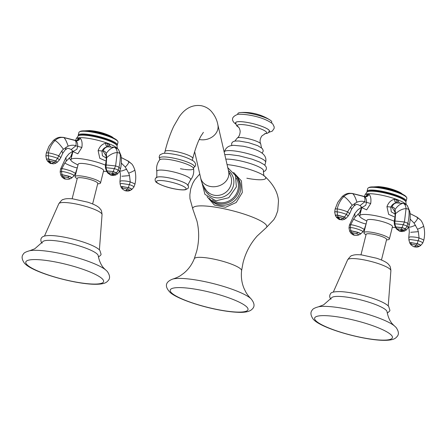 <?xml version="1.0" encoding="UTF-8"?>
<svg xmlns="http://www.w3.org/2000/svg" width="446" height="446" viewBox="0 0 446 446"><rect width="100%" height="100%" fill="white"/><g stroke="black" fill="none" stroke-linecap="round" stroke-linejoin="round"><path stroke-width="0.67" d="M264.578 176.148C263.926 176.454 263.558 174.676 263.469 170.818A21.297 4.047 -165.9 0 0 238.075 160.426A21.297 4.047 -165.9 0 0 225.754 159.155M212.368 199.903A16.524 15.593 137.7 0 0 237.941 189.79A16.524 15.593 -42.3 0 0 236.33 178.06M235.455 175.222L236.687 176.571A17.478 16.496 -42.3 0 1 240.288 191.551A17.478 16.496 137.7 0 1 227.672 204.591A17.478 16.496 137.7 0 1 210.852 200.12L209.62 198.765A17.478 16.496 137.7 0 0 226.44 203.237A17.478 16.496 137.7 0 0 239.056 190.197A17.478 16.496 -42.3 0 0 235.455 175.222A17.478 16.496 -42.3 0 0 235.087 174.832M209.62 198.765A17.478 16.496 137.7 0 1 209.269 198.364M157.583 177.04A16.234 3.083 14.1 0 1 168.549 177.803A16.234 3.083 -165.9 0 1 187.253 184.493C188.597 185.631 188.836 186.963 187.961 188.491L185.335 189.773C182.86 190.107 179.348 189.834 174.804 188.953C165.098 187.214 155.437 182.843 155.476 181.254C154.617 179.114 155.32 177.709 157.583 177.04M237.311 137.992A12.204 2.319 -165.9 0 1 248.706 138.812A12.204 2.319 -165.9 0 1 260.47 143.495A12.204 2.319 14.1 0 1 260.732 143.874C259.589 141.56 259.946 138.94 261.791 136.002L265.342 133.577A15.092 2.866 14.1 0 0 266.245 131.904A15.092 2.866 -165.9 0 0 248.623 125.449A15.092 2.866 -165.9 0 0 237.724 126.369A15.092 2.866 14.1 0 0 238.114 126.736L238.465 127.082C239.19 127.645 239.764 129.022 240.182 131.219C240.004 134.519 239.045 136.777 237.311 137.992L234.841 141.081M238.694 127.35L236.575 125.727L235.672 122.717A17.383 3.306 14.1 0 1 250.986 123.191A17.383 3.306 14.1 0 1 268.96 130.143A17.383 3.306 14.1 0 1 269.39 131.185L267.801 133.137L264.539 133.839M269.267 131.564A17.478 3.323 -165.9 0 0 269.05 130.16A17.478 3.323 -165.9 0 0 249.977 122.957A17.478 3.323 -165.9 0 0 235.605 123.107M271.581 122.862L271.765 122.115A17.478 3.323 14.1 0 0 271.335 121.067A17.478 3.323 -165.9 0 0 269.969 119.98A17.478 3.323 -165.9 0 0 255.625 114.639A17.478 3.323 -165.9 0 0 240.461 112.57A17.478 3.323 -165.9 0 0 237.863 113.602L237.679 114.343M29.704 250.73L34.794 248.779L42.799 241.721A28.65 5.447 14.1 0 1 68.929 243.137A28.65 5.447 14.1 0 1 97.473 254.343A28.65 5.447 14.1 0 1 98.204 255.636C99.742 264.015 103.266 267.528 103.974 268.314L105.485 269.763A42.27 8.034 -165.9 0 0 68.801 255.43A42.27 8.034 -165.9 0 0 29.704 250.73C25.935 251.761 23.822 252.876 23.382 254.075C21.397 256.288 21.731 259.31 24.391 263.134C31.8 271.999 71.115 283.249 92.578 284.225C105.34 284.726 106.889 281.95 108.3 280.445C110.273 278.271 109.928 275.266 107.269 271.419L105.485 269.763M72.135 198.805L77.281 178.316A10.565 2.007 14.1 0 1 86.585 178.601A10.565 2.007 14.1 0 1 97.512 182.827A10.565 2.007 14.1 0 1 97.774 183.462L92.623 203.95M105.423 165.143A21.297 4.047 -165.9 0 0 83.614 159.116A21.297 4.047 -165.9 0 0 70.892 159.696A21.297 4.047 -165.9 0 0 71.421 160.978A21.297 4.047 -165.9 0 0 74.371 163.052L77.983 165.014M116.858 148.072A21.297 4.047 -165.9 0 0 95.489 139.721A21.297 4.047 -165.9 0 0 76.199 138.751A21.297 4.047 -165.9 0 0 76.093 138.996L75.697 140.568M75.073 176.599A13.124 2.492 -165.9 0 1 86.636 176.956A13.124 2.492 -165.9 0 1 100.205 182.202A13.124 2.492 14.1 0 1 100.528 182.994L103.639 170.606A13.124 2.492 14.1 0 0 103.316 169.82A13.124 2.492 -165.9 0 0 89.746 164.574A13.124 2.492 -165.9 0 0 78.184 164.217L75.073 176.599A13.124 2.492 -165.9 0 0 75.402 177.391A13.124 2.492 14.1 0 0 77.197 178.656M100.528 182.994A13.124 2.492 14.1 0 1 97.685 183.802M76.199 138.751L78.072 136.086A20.154 3.83 14.1 0 1 78.485 135.74A20.154 3.83 14.1 0 1 97.585 137.357A20.154 3.83 14.1 0 1 116.523 144.972A20.154 3.83 14.1 0 1 116.83 145.374A20.154 3.83 14.1 0 1 117.036 145.875L117.354 148.395M78.485 135.74L79.187 135.333A19.552 3.719 14.1 0 1 97.724 136.905A19.552 3.719 14.1 0 1 116.099 144.292A19.552 3.719 -165.9 0 1 116.4 144.682L116.83 145.374M78.306 135.857A20.154 3.83 14.1 0 1 78.217 135.227A20.154 3.83 14.1 0 1 95.968 135.779A20.154 3.83 14.1 0 1 116.807 143.835A20.154 3.83 -165.9 0 1 117.309 145.05L118 142.285A20.154 3.83 -165.9 0 0 117.811 141.477A20.154 3.83 -165.9 0 0 117.499 141.075A20.154 3.83 14.1 0 0 98.566 133.46A20.154 3.83 14.1 0 0 79.46 131.843A20.154 3.83 14.1 0 0 78.914 132.468L78.217 135.227M79.46 131.843L80.141 131.453A19.579 3.719 14.1 0 1 83.881 130.851A19.579 3.719 14.1 0 1 114.382 138.511A19.579 3.719 14.1 0 1 117.097 140.423A19.579 3.719 -165.9 0 1 117.398 140.813L117.811 141.477M83.881 130.851L85.721 130.845A17.361 3.3 14.1 0 1 112.771 137.636L114.382 138.511M116.936 145.558A20.154 3.83 -165.9 0 0 117.309 145.05M79.109 137.948A3.819 3.278 -94.8 0 1 76.277 140.601L77.086 140.328A3.819 2.977 -130 0 0 77.966 138.539L79.109 137.948L80.213 138.349C81.913 139.977 82.465 143.015 81.874 147.459L75.865 145.814L71.232 149.533L73.099 151.439L76.868 149.282L77.688 146.478C77.821 143.712 77.191 141.772 75.792 140.663L63.873 137.58C60.634 137.034 57.673 138.009 55.009 140.512C51.758 143.835 49.551 147.96 48.38 152.883L46.93 152.8L46.245 153.19M74.621 140.289L75.196 140.462C76.143 141.516 76.366 143.3 75.865 145.814C73.763 144.911 71.187 145.022 68.127 146.132L63.393 149.243L61.871 150.826L58.738 155.782C54.429 154.171 50.972 153.201 48.38 152.883L48.307 155.765L46.607 155.66L45.877 156.117L46.261 153.123M57.149 162.333L59.429 159.885L60.846 157.561L58.738 155.782L57.601 158.308L55.672 161.039L54.373 162.272L51.385 163.559L48.118 160.906L47.716 161.368L46.607 159.545M47.181 158.977L46.613 159.367L47.181 158.977L48.675 159.044L47.237 159.127M81.874 147.459L77.827 153.809L73.25 151.69M117.309 174.079L119.483 171.593L120.459 168.883L119.004 167.172L115.614 165.929L106.07 164.964L105.39 165.321L105.49 168.053L105.997 167.696L106.878 170.846L106.583 171.297M106.46 158.152L102.407 155.76L101.95 151.188C103.087 148.696 104.91 147.236 107.425 146.801L107.558 146.795M106.176 161.095L99.809 158.319L98.114 150.609L103.082 151.094C104.431 150.865 105.462 151.673 106.17 153.519L106.7 157.65L105.997 167.696L114.393 168.594L113.167 171.559L106.878 170.846L106.616 171.364L105.49 168.053M120.453 168.906C120.905 167.183 121.881 162.455 121.039 155.671L120.058 153.625C120.526 157.706 120.175 162.221 119.004 167.172L118.29 170.021L116.495 172.931L115.096 174.169L113.975 173.684L111.411 175.206L113.256 175.534L110.747 175.122L107.809 173.081L106.616 171.364M98.114 150.609C99.653 146.478 102.145 144.03 105.585 143.272L107.575 143.473L109.22 144.604L110.513 146.801M121.318 163.058L125.27 167.066L128.693 173.165L129.518 175.607L130.238 181.968C127.891 181.204 124.936 180.82 121.368 180.82L119.946 181.394L120.42 176.41C120.643 176.895 120.214 171.626 119.706 170.991M133.817 187.169L131.787 189.489C132.061 189.098 130.912 188.441 128.342 187.51L130.238 181.968C133.761 183.228 135.294 184.087 134.843 184.549L133.856 187.103C134.196 186.634 132.752 185.82 129.524 184.65L121.39 183.457L120.102 184.075L119.946 181.394M131.152 189.734L129.992 190.514L125.549 190.721L127.974 191.05L124.64 190.554L122.109 188.775L121.011 187.119M71.906 155.648L66.298 161.051L64.798 163.046L61.832 168.694L60.578 169.073L65.93 157.533L68.846 153.937L72.865 151.11M71.611 178.038L74.086 175.746L75.48 173.31L71.226 171.091C66.242 169.43 63.109 168.633 61.832 168.694L61.498 171.448L60.16 171.905L60.578 169.073M64.742 178.974L63.711 178.484L65.523 179.075L68.411 179.303L69.749 178.963L68.411 179.303L64.748 178.974L65.523 179.075L62.758 176.482L61.927 176.967L60.857 175.194M94.117 131.063A59.234 59.234 0 0 1 94.558 131.13L94.139 131.063A57.885 50.181 -56.2 0 0 94.117 131.063A57.885 50.181 -56.2 0 0 93.738 131.007M96.537 131.486A57.863 54.613 -42.3 0 0 95.957 131.375A59.106 34.097 -83.8 0 1 96.475 131.464A59.089 4.059 104.9 0 1 96.537 131.486M318.539 306.787L323.623 304.835L331.629 297.777A28.65 5.447 14.1 0 1 357.764 299.194A28.65 5.447 14.1 0 1 386.308 310.399A28.65 5.447 14.1 0 1 387.033 311.693C388.572 320.072 392.095 323.584 392.809 324.37L394.314 325.82A42.27 8.034 -165.9 0 0 357.636 311.486A42.27 8.034 -165.9 0 0 318.539 306.787C314.764 307.818 312.657 308.933 312.217 310.132C310.226 312.345 310.567 315.367 313.22 319.191C320.629 328.055 359.95 339.306 381.408 340.281C394.169 340.783 395.719 338.007 397.13 336.501C399.103 334.327 398.757 331.322 396.098 327.476L394.314 325.82M360.97 254.861L366.116 234.367A10.565 2.007 14.1 0 1 375.421 234.657A10.565 2.007 14.1 0 1 386.342 238.883A10.565 2.007 14.1 0 1 386.604 239.519L381.458 260.007M394.258 221.199A21.297 4.047 -165.9 0 0 372.449 215.173A21.297 4.047 -165.9 0 0 359.727 215.752A21.297 4.047 -165.9 0 0 360.251 217.035A21.297 4.047 -165.9 0 0 363.206 219.109L366.818 221.071M405.687 204.129A21.297 4.047 -165.9 0 0 384.324 195.777A21.297 4.047 -165.9 0 0 365.034 194.807A21.297 4.047 -165.9 0 0 364.923 195.053L364.527 196.619M363.908 232.656A13.124 2.492 -165.9 0 1 375.465 233.013A13.124 2.492 -165.9 0 1 389.035 238.259A13.124 2.492 14.1 0 1 389.364 239.05L392.474 226.663A13.124 2.492 14.1 0 0 392.145 225.877A13.124 2.492 -165.9 0 0 378.576 220.631A13.124 2.492 -165.9 0 0 367.019 220.268L363.908 232.656A13.124 2.492 -165.9 0 0 364.231 233.448A13.124 2.492 14.1 0 0 366.032 234.713M389.364 239.05A13.124 2.492 14.1 0 1 386.52 239.859M365.034 194.807L366.902 192.142A20.154 3.83 14.1 0 1 367.314 191.797A20.154 3.83 14.1 0 1 386.42 193.413A20.154 3.83 14.1 0 1 405.353 201.029A20.154 3.83 14.1 0 1 405.665 201.43A20.154 3.83 14.1 0 1 405.866 201.927L406.189 204.452M367.314 191.797L368.022 191.39A19.552 3.719 14.1 0 1 386.559 192.962A19.552 3.719 14.1 0 1 404.935 200.349A19.552 3.719 -165.9 0 1 405.236 200.739L405.665 201.43M367.142 191.914A20.154 3.83 14.1 0 1 367.052 191.284A20.154 3.83 14.1 0 1 384.803 191.836A20.154 3.83 14.1 0 1 405.643 199.892A20.154 3.83 -165.9 0 1 406.139 201.101L406.836 198.342A20.154 3.83 -165.9 0 0 406.646 197.533A20.154 3.83 -165.9 0 0 406.334 197.132A20.154 3.83 14.1 0 0 387.396 189.517A20.154 3.83 14.1 0 0 368.296 187.9A20.154 3.83 14.1 0 0 367.744 188.524L367.052 191.284M368.296 187.9L368.97 187.51A19.579 3.719 14.1 0 1 372.717 186.907A19.579 3.719 14.1 0 1 403.217 194.567A19.579 3.719 14.1 0 1 405.927 196.48A19.579 3.719 -165.9 0 1 406.228 196.87L406.646 197.533M372.717 186.907L374.551 186.896A17.361 3.3 14.1 0 1 401.601 193.692L403.217 194.567M405.765 201.614A20.154 3.83 -165.9 0 0 406.139 201.101M367.944 194.004A3.819 3.278 -94.8 0 1 365.107 196.653L365.915 196.385A3.819 2.977 -130 0 0 366.796 194.595L367.944 194.004L369.043 194.406C370.743 196.034 371.295 199.072 370.704 203.515L364.694 201.865L360.061 205.589L361.935 207.496L365.698 205.338L366.523 202.534C366.657 199.769 366.021 197.829 364.627 196.719L352.708 193.636C349.463 193.09 346.509 194.066 343.838 196.563C340.593 199.892 338.38 204.017 337.215 208.934L335.76 208.856L335.08 209.246M363.451 196.346L364.031 196.519C364.973 197.572 365.196 199.356 364.694 201.865C362.598 200.968 360.017 201.074 356.956 202.189L352.223 205.299L350.707 206.883L347.568 211.833C343.258 210.222 339.807 209.258 337.215 208.934L337.143 211.822L335.437 211.716L334.712 212.168L335.091 209.18M345.979 218.389L348.259 215.936L349.675 213.617L347.568 211.833L346.436 214.364L344.507 217.096L343.203 218.328L340.22 219.616L336.953 216.962L336.552 217.425L335.442 215.602M370.704 203.515L366.657 209.865L362.08 207.747M406.144 230.136L408.313 227.65L409.289 224.94L407.839 223.229L404.45 221.985L394.9 221.021L394.219 221.372L394.32 224.109L394.833 223.753L395.713 226.903L395.418 227.354M395.29 214.208L391.242 211.817L390.785 207.245C391.917 204.753 393.746 203.292 396.26 202.858L396.388 202.852M395.011 217.152L388.644 214.37L386.95 206.665L391.911 207.15C393.266 206.922 394.297 207.73 395.005 209.575L395.53 213.706L394.833 223.753L403.229 224.65L401.946 227.744L403.976 228.224L401.997 227.616L395.713 226.903L395.446 227.421L394.32 224.109M409.283 224.962C409.74 223.24 410.716 218.512 409.874 211.727L408.893 209.676C409.361 213.762 409.01 218.278 407.839 223.229L407.12 226.072L405.33 228.988L403.925 230.225L402.805 229.74L400.246 231.262L402.091 231.591L399.577 231.179L396.639 229.138L395.446 227.421M386.95 206.665C388.483 202.534 390.975 200.087 394.42 199.329L396.41 199.529L398.049 200.655L399.343 202.858M410.153 219.109L414.105 223.123L417.528 229.216L418.354 231.664L419.073 238.025C416.72 237.255 413.765 236.876 410.203 236.876L408.776 237.45L409.25 232.466C409.478 232.951 409.049 227.683 408.542 227.047M422.646 243.221L420.617 245.545C420.896 245.155 419.747 244.497 417.172 243.566L419.073 238.025C422.591 239.285 424.129 240.143 423.678 240.606L422.685 243.154C423.031 242.691 421.587 241.877 418.359 240.706L410.225 239.513L408.932 240.126L408.776 237.45M419.987 245.791L418.822 246.571L414.384 246.777L416.804 247.106L413.47 246.61L410.944 244.832L409.841 243.176M360.742 211.705L355.127 217.107L353.628 219.103L350.662 224.751L349.408 225.141L354.765 213.589L357.675 209.994L361.695 207.167M360.44 234.094L362.921 231.803L364.315 229.367L360.061 227.148C355.077 225.486 351.944 224.684 350.662 224.751L350.333 227.505L348.989 227.962L349.413 225.13M354.358 235.131L357.246 235.36L358.584 235.02L357.246 235.36L354.174 235.209L352.546 234.54L353.578 235.031L354.358 235.131L351.587 232.539L350.762 233.018L349.686 231.251M382.952 187.114A59.234 59.234 0 0 1 383.387 187.186L382.969 187.119A57.885 50.181 -56.2 0 0 382.952 187.114A57.885 50.181 -56.2 0 0 382.573 187.064M385.366 187.537A57.863 54.613 -42.3 0 0 384.787 187.426A59.106 34.097 -83.8 0 1 385.311 187.521A59.089 4.059 104.9 0 1 385.366 187.537M218.033 309.652A40.112 7.621 -165.9 0 0 247.012 307.21A40.112 7.621 -165.9 0 0 200.17 290.056A40.112 7.621 14.1 0 0 171.192 292.492A40.112 7.621 14.1 0 0 218.033 309.652M251.026 298.775A42.576 8.089 -165.9 0 0 250.964 298.714A42.576 8.089 -165.9 0 0 201.743 281.008A42.576 8.089 14.1 0 0 172.747 279.068C165.706 281.738 164.067 286.131 170.177 292.481C176.298 298.134 198.074 305.923 218.267 309.792C225.431 311.18 231.742 312.005 237.194 312.261C244.826 312.702 249.799 311.676 252.107 309.178C255.006 306.625 254.621 303.135 250.964 298.714C248.589 296.317 246.805 293.97 245.612 291.678L244.051 288.462C241.721 282.915 240.901 276.966 241.593 270.616A24.396 4.638 -165.9 0 0 212.48 258.825A24.396 4.638 14.1 0 0 194.283 258.736C191.891 264.662 188.357 269.518 183.674 273.309L180.781 275.405C178.974 276.698 176.298 277.925 172.747 279.068M241.593 270.616L243.087 262.566C245.69 252.508 250.373 243.661 257.141 236.034L266.1 227.789A38.172 7.253 -165.9 0 0 221.283 208.204A38.172 7.253 14.1 0 0 192.923 209.408L196.981 221.155C199.284 231 199.211 240.929 196.77 250.942L194.283 258.736M226.992 164.563A25.316 4.811 14.1 0 1 235.572 165.856A25.316 4.811 14.1 0 1 264.539 176.114L264.539 176.114A25.316 4.811 14.1 0 1 246.844 178.222M224.193 152.354L224.31 151.891A21.297 4.047 14.1 0 1 240.221 151.88A21.297 4.047 14.1 0 1 265.621 162.272L264.874 165.243M203.861 186.762A15.565 14.69 137.7 0 0 218.412 197.879A15.565 14.69 137.7 0 0 233.42 185.648A15.565 14.69 -42.3 0 0 228.385 170.628M192.332 160.27L192.784 158.481A14.328 2.721 -165.9 0 0 175.702 151.495A14.328 2.721 -165.9 0 0 164.998 151.501L164.546 153.29M199.195 139.464A14.328 11.774 -12.9 0 0 199.579 139.542A14.328 11.774 -12.9 0 0 217.849 124.718L229.054 173.126M194.651 151.729L200.694 178.049A14.328 11.774 -12.9 0 0 210.345 186.467A14.328 11.774 -12.9 0 0 228.62 171.643M200.694 178.049C201.408 182.431 203.515 186.824 207.011 191.228A14.328 13.519 -42.3 0 0 214.175 195.22A14.328 13.519 -42.3 0 0 229.144 188.725A14.328 13.519 -42.3 0 0 228.949 172.842M174.715 188.898A15.281 2.905 14.1 0 1 156.869 182.358A15.281 2.905 14.1 0 1 167.908 181.433A15.281 2.905 -165.9 0 1 185.753 187.967A15.281 2.905 -165.9 0 1 174.715 188.898M187.917 185.692C187.437 185.893 188.323 183.969 190.565 179.922A17.466 3.317 -165.9 0 0 169.876 171.136A17.466 3.317 14.1 0 0 156.819 171.448C156.88 176.075 156.752 178.183 156.429 177.781M189.935 169.792A17.55 3.334 -165.9 0 0 193.547 168.421A17.55 3.334 -165.9 0 0 172.613 160.142A17.55 3.334 -165.9 0 0 159.623 159.902L159.623 159.902C157.042 163.347 156.106 167.194 156.819 171.448M159.78 158.776C158.943 157.7 159.044 156.356 160.081 154.751L162.957 153.441C163.626 153.296 166.274 152.867 174.308 154.316C181.589 155.582 188.017 157.845 193.597 161.101C196.223 163.665 196.34 165.75 193.943 167.356A17.968 3.417 -165.9 0 0 173.026 158.018A17.968 3.417 -165.9 0 0 159.78 158.776L159.623 159.902M180.424 168.716A17.55 3.334 -165.9 0 0 183.914 169.313M184.572 169.402A17.55 3.334 -165.9 0 0 188.1 169.748M188.396 169.764A17.55 3.334 -165.9 0 0 189.89 169.792M190.565 179.922C193.202 176.516 194.194 172.68 193.547 168.421L193.949 167.356M102.597 279.179A40.112 7.621 -165.9 0 0 55.756 262.025A40.112 7.621 -165.9 0 0 26.777 264.467A40.112 7.621 14.1 0 0 73.618 281.621A40.112 7.621 14.1 0 0 102.597 279.179M44.466 236.073L58.794 203.75A22.311 4.243 14.1 0 1 78.752 204.569A22.311 4.243 14.1 0 1 101.476 213.411A22.311 4.243 14.1 0 1 102.05 214.615L99.402 249.871M68.127 146.132C66.666 141.644 65.25 138.795 63.873 137.58L63.092 137.346M63.393 149.243C60.026 144.565 57.233 141.655 55.009 140.512L53.933 140.278L53.258 140.657L48.943 146.316L46.284 153.056L45.899 155.972L46.574 159.473L45.877 156.117M66.287 147.063L65.333 149.711C67.853 148.635 66.616 147.364 71.232 149.533M61.871 150.826L62.663 153.385L65.333 149.711M59.429 159.885L57.601 158.308C53.921 156.947 50.827 156.1 48.307 155.765L48.675 159.044L55.772 160.928L57.216 162.283L55.672 161.039L48.703 159.189L49.244 160.939L48.118 160.906M54.942 163.47C55.94 163.308 55.75 162.913 54.373 162.272L49.244 160.939L51.385 163.559L47.627 161.073L46.635 159.618M57.094 162.383L55.36 163.387L53.464 163.838L51.385 163.559M80.213 138.349A3.819 3.133 -55.6 0 1 75.792 140.663M121.039 155.671L118.407 149.338L120.058 153.625L118.853 152.878L117.226 152.588L115.614 165.929L114.393 168.594L118.29 170.021L119.483 171.593M107.96 146.784L114.198 147.347C115.915 147.765 116.924 149.51 117.226 152.588C113.864 152.644 110.357 154.333 106.7 157.65M105.585 143.272A3.819 1.633 86.5 0 0 107.425 146.801L107.787 146.79C105.496 147.213 103.929 148.652 103.082 151.094L106.443 156.435M106.17 153.519C108.779 149.817 111.455 147.76 114.198 147.347L107.486 146.801M106.377 155.732L106.494 154.862L106.053 154.31L106.287 160.259L106.65 159.517M113.256 175.534L115.536 175.072L117.376 174.04L116.596 172.819L113.167 171.559L106.945 170.991L107.982 172.674L107.809 173.081M117.253 174.13L116.495 172.931L113.111 171.693L112.476 173.21L107.982 172.674L111.411 175.206L115.096 174.169L115.536 175.072M113.975 173.684L112.476 173.21L111.411 175.206M108.556 146.767A3.819 1.756 134.2 0 1 109.22 144.604M107.999 146.779A3.819 1.817 110.1 0 1 107.575 143.473M127.874 161.073L131.531 163.738L128.337 161.151L121.262 157.538M121.262 157.566L128.448 161.235C129.251 162.232 128.192 164.178 125.27 167.066M134.714 169.703C135.205 170.216 133.198 171.37 128.693 173.165M119.745 171.074L122.081 170.918L126.714 169.196M121.897 176.248L129.518 175.607M134.843 184.549L133.839 187.136L131.787 189.489M127.985 191.05L129.819 190.643L131.67 189.578C131.938 189.193 130.812 188.546 128.281 187.632L121.853 186.478L120.972 187.052L120.102 184.075M129.485 190.71L129.992 190.514C130.215 190.213 129.373 189.728 127.467 189.043L128.281 187.632L121.892 186.618L121.033 187.186M121.892 186.618L122.633 188.262L122.109 188.775M125.549 190.721L127.467 189.043L122.633 188.262M70.814 156.496L72.893 151.149M66.298 161.051L65.93 157.533M69.102 158.012L71.009 160.404M64.798 163.046C68.377 165.254 78.424 168.934 77.119 167.557M73.623 175.891C74.694 175.601 73.562 174.81 70.239 173.527C66.644 172.279 63.733 171.587 61.498 171.448L61.977 174.631L60.818 175.122L60.16 171.905M71.405 178.082C72.213 177.798 71.377 177.174 68.89 176.198L61.977 174.631L60.879 175.267M68.818 176.315L62.022 174.771L62.758 176.482L67.848 177.631L68.818 176.315C71.26 177.268 72.079 177.887 71.282 178.166M69.615 178.997C70.212 178.785 69.626 178.328 67.848 177.631M113.295 137.87A15.097 2.871 -165.9 0 0 109.476 135.551A15.097 2.871 -165.9 0 0 89.607 130.561L84.79 130.845M391.426 335.236A40.112 7.621 -165.9 0 0 344.591 318.082A40.112 7.621 -165.9 0 0 315.612 320.523A40.112 7.621 14.1 0 0 362.447 337.678A40.112 7.621 14.1 0 0 391.426 335.236M333.296 292.124L347.624 259.806A22.311 4.243 14.1 0 1 367.588 260.626A22.311 4.243 14.1 0 1 390.306 269.462A22.311 4.243 14.1 0 1 390.88 270.672L388.237 305.928M356.956 202.189C355.501 197.701 354.085 194.846 352.708 193.636L351.927 193.397M352.223 205.299C348.856 200.622 346.063 197.712 343.838 196.563L342.762 196.329L342.088 196.714L337.778 202.367L335.113 209.113L334.734 212.023L335.403 215.53L334.712 212.168M355.116 203.114L354.163 205.768C356.688 204.686 355.445 203.415 360.061 205.589M350.707 206.883L351.493 209.442L354.163 205.768M348.259 215.936L346.436 214.364C342.757 212.998 339.657 212.157 337.143 211.822L337.505 215.1L336.016 215.033L335.381 215.279L335.464 215.674M340.22 219.616L342.299 219.895L344.195 219.443L345.929 218.44L344.602 216.985L337.505 215.1L335.442 215.424L336.457 217.13L340.22 219.616L338.079 216.996L336.953 216.962M345.929 218.44L344.507 217.096L337.538 215.245L338.079 216.996L343.203 218.328C344.58 218.964 344.775 219.365 343.777 219.527M369.043 194.406A3.819 3.133 -55.6 0 1 364.627 196.719M409.874 211.727L407.243 205.389L408.893 209.676L407.683 208.929L406.055 208.639L404.45 221.985L403.229 224.65L407.12 226.072L408.313 227.65M396.795 202.841L403.033 203.404C404.751 203.822 405.76 205.567 406.055 208.639C402.699 208.7 399.187 210.389 395.53 213.706M394.42 199.329A3.819 1.633 86.5 0 0 396.26 202.858L396.617 202.846C394.331 203.27 392.759 204.708 391.911 207.15L395.273 212.491M395.005 209.575C397.615 205.874 400.285 203.816 403.033 203.404L396.316 202.858M395.212 211.789L395.323 210.919L394.883 210.367L395.123 216.316L395.485 215.574M402.091 231.591L404.366 231.128L406.211 230.091L405.425 228.876L403.976 228.224M406.089 230.186L405.33 228.988L403.898 228.346M402.805 229.74L401.311 229.266L401.946 227.744L395.78 227.042L396.812 228.731L396.639 229.138M404.366 231.128L403.925 230.225L400.246 231.262L401.311 229.266L396.812 228.731L400.246 231.262M397.392 202.824A3.819 1.756 134.2 0 1 398.049 200.655M396.828 202.835A3.819 1.817 110.1 0 1 396.41 199.529M416.709 217.13L420.366 219.794L417.172 217.208L410.091 213.595M410.097 213.623L417.278 217.291C418.08 218.289 417.021 220.235 414.105 223.123M423.544 225.76C424.035 226.273 422.027 227.421 417.528 229.216M408.581 227.131L410.917 226.969L415.549 225.252M410.733 232.305L418.354 231.664M423.678 240.606L422.674 243.193L420.617 245.545M416.815 247.106L418.649 246.699L420.5 245.635C420.773 245.25 419.641 244.603 417.11 243.689L410.682 242.535L409.802 243.109L408.932 240.126M418.32 246.766L418.822 246.571C419.05 246.27 418.209 245.779 416.296 245.099L417.11 243.689L410.721 242.669L409.868 243.237M410.721 242.669L411.468 244.319L410.944 244.832M414.384 246.777L416.296 245.099L411.468 244.319M359.649 212.552L361.728 207.206M355.127 217.107L354.765 213.589M357.937 214.069L359.838 216.461M353.628 219.103C357.213 221.311 367.259 224.99 365.954 223.613M362.459 231.942C363.523 231.652 362.392 230.866 359.069 229.584C355.479 228.335 352.563 227.638 350.333 227.505L350.812 230.688L349.647 231.179L348.989 227.962M360.234 234.139C361.048 233.855 360.212 233.23 357.725 232.255L350.812 230.688L349.709 231.318M357.653 232.372L350.857 230.827L351.587 232.539L356.683 233.687L357.653 232.372C360.095 233.325 360.914 233.944 360.112 234.217M358.445 235.053C359.047 234.841 358.456 234.384 356.683 233.687M402.13 193.921A15.097 2.871 -165.9 0 0 398.306 191.607A15.097 2.871 -165.9 0 0 378.442 186.618L373.625 186.902M192.923 209.408L189.963 198.687L189.857 194.718L190.693 188.887L192.672 183.434L194.724 179.844L199.763 174.001M264.539 176.114C273.225 184.07 277.875 192.338 278.488 200.906L277.763 210.757L275.745 216.293L273.833 219.655L266.1 227.789M224.717 154.639L229.294 154.511L239.101 155.81L252.09 159.166L259.723 162.099L264.339 164.78L265.972 166.603L266.385 167.685L266.357 169.123L265.392 170.734L263.302 171.827M224.31 151.891C225.514 148.473 227.65 146.416 230.71 145.725L233.548 145.301L243.377 146.243C257.699 149.36 267.723 153.563 265.621 162.272M227.677 167.551L235.443 175.568L236.386 186.857L228.759 197.734L215.959 200.811L204.926 194.356L201.765 181.89M233.609 172.457L241.42 180.892L242.301 192.538L236.213 202.484L225.592 207.273L214.442 205.076L207.039 196.669M164.998 151.501C167.401 141.923 170.316 133.505 173.745 126.251L179.376 116.545C183.183 111.143 190.107 104.069 201.347 105.719C205.127 106.538 208.288 108.233 210.824 110.803C214.571 114.945 216.918 119.584 217.849 124.718M208.756 193.14L207.011 191.228M229.935 173.84L228.904 172.714M192.784 158.481C194.534 151.584 196.485 145.658 198.643 140.702L200.639 136.537L203.398 132.345M231.781 145.496L231.619 143.573L232.215 142.408L233.291 141.566L235.12 141.031L239.128 141.008L248.561 142.659L257.721 145.68L262.215 148.462L263.162 150.324L263.107 151.484L262.058 153.101M261.451 147.76L260.732 143.874M235.65 124.021L234.105 122.683C231.084 119.194 232.344 116.406 237.885 114.315C246.136 113.786 263.898 116.869 272.785 123.949L274.206 126.932L274.1 128.504L272.261 131.146L268.793 132.345M269.969 119.98A47.75 47.75 0 0 0 240.461 112.57M42.169 243.159C41.194 242.423 40.77 241.091 40.887 239.162C41.645 237.551 41.913 235.254 51.775 235.572C66.549 236.218 94.112 243.906 99.815 250.29L101.091 254.287L100.763 255.129L98.449 257.063M58.794 203.75C61.213 200.589 62.613 199.211 62.992 199.63C63.549 199.474 65.372 198.091 72.966 198.894L87.817 202.189C94.19 204.324 98.187 206.398 99.804 208.416C100.311 209.52 101.532 208.901 102.05 214.615M72.999 151.294L70.892 159.696M103.439 171.409L106.627 171.392M46.256 153.134L48.943 146.316L53.375 140.512C55.65 138.466 58.002 137.368 60.433 137.217L63.349 137.357L76.277 140.601M62.663 153.385L60.846 157.561M50.844 163.526C50.76 163.816 49.718 163.097 47.716 161.368M73.099 151.439L73.361 151.774M118.407 149.338L115.146 147.409M105.384 165.321L106.287 160.259M131.531 163.738C132.579 164.646 133.655 166.659 134.764 169.775C136.052 174.687 136.086 179.593 134.865 184.493M126.497 191.022L124.64 190.554M75.48 173.31L77.331 167.612M69.749 178.963L71.689 177.999M63.711 178.484L61.927 176.967M89.607 130.561A59.234 59.234 0 0 1 109.476 135.551L113.602 138.098M330.999 299.216C329.41 297.46 329.287 295.581 330.625 293.591C331.233 292.186 334.561 291.528 340.61 291.623C355.384 292.275 382.947 299.963 388.644 306.346L389.927 310.338L389.598 311.185L387.284 313.114M347.624 259.806C350.043 256.64 351.442 255.268 351.822 255.686C352.379 255.53 354.208 254.148 361.801 254.945L376.647 258.245C383.019 260.38 387.017 262.454 388.633 264.472C389.141 265.576 390.362 264.957 390.88 270.672M361.834 207.351L359.727 215.752M392.274 227.466L395.463 227.449M335.091 209.191L337.778 202.367L342.205 196.569C344.485 194.523 346.837 193.425 349.263 193.274L352.178 193.413L365.107 196.653M351.493 209.442L349.675 213.617M339.679 219.583C339.59 219.872 338.547 219.153 336.552 217.425M361.935 207.496L362.197 207.83M407.243 205.389L403.981 203.465M394.219 221.372L395.123 216.316M420.366 219.794C421.409 220.703 422.485 222.716 423.594 225.832C424.882 230.744 424.915 235.65 423.694 240.55M415.326 247.073L413.47 246.61M364.315 229.367L366.166 223.669M358.584 235.02L360.519 234.055M352.546 234.54L350.762 233.018M354.174 235.209L353.583 235.031M378.442 186.618A59.234 59.234 0 0 1 398.306 191.607L402.431 194.155"/></g></svg>
